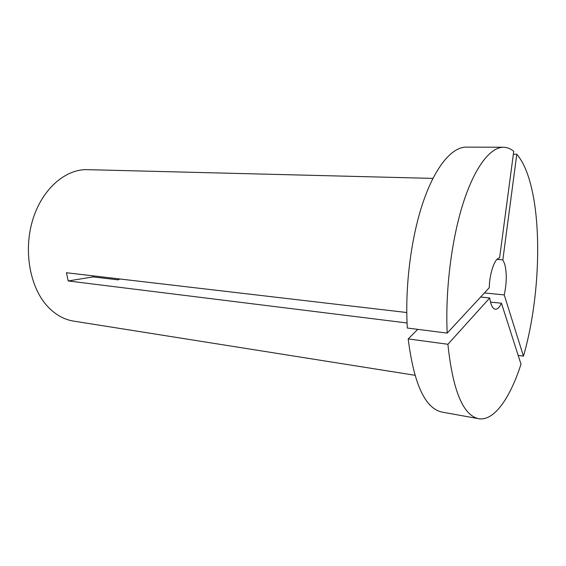 <?xml version="1.0" encoding="UTF-8"?>
<svg xmlns="http://www.w3.org/2000/svg" width="566" height="566" viewBox="0 0 566 566"><rect width="100%" height="100%" fill="white"/><g stroke="black" fill="none" stroke-linecap="round" stroke-linejoin="round"><path stroke-width="0.85" d="M119.78 278.974L118.138 279.852L93.079 276.901L92.746 275.812M504.235 294.907L523.451 356.148C538.726 303.687 542.355 231.459 531.163 186.391C527.625 171.986 522.835 161.275 516.793 154.249L502.841 259.851L504.674 263.926C506.924 272.805 506.775 283.127 504.235 294.907L484.411 292.955M516.793 154.249L513.348 154.221M414.899 375.258L73.566 321.099C63.746 319.521 54.909 314.441 47.056 305.845C29.715 286.714 23.298 250.243 32.814 219.573C42.252 188.846 65.55 168.909 87.433 169.659L432.926 178.396M407.06 322.981L68.21 280.962L66.448 272.741L406.77 312.524M407.329 328.025C404.789 286.721 411.1 237.281 423.227 201.821C435.403 166.347 452.036 146.99 466.299 147.103L503.471 147.259C507.108 147.309 510.532 148.653 513.737 151.292L499.594 257.94C494.854 257.954 489.569 272.862 489.257 287.726L447.19 333.105L407.329 328.025M447.19 333.105C445.194 290.754 451.505 239.906 463.087 203.463C474.711 167.005 490.298 147.153 503.471 147.259M523.451 356.148L518.187 355.434M502.841 259.851L496.976 259.405M478.617 418.691C463.023 415.295 452.779 390.49 447.897 344.27L489.724 297.971C490.779 305.003 492.661 308.76 495.356 309.241C497.472 309.361 499.502 307.359 501.455 303.235L520.989 364.186C510.065 398.245 493.962 421.444 478.617 418.691L442.032 412.098C425.151 408.461 413.873 384.066 408.199 338.921L417.765 329.355M447.897 344.27L408.199 338.921M501.455 303.235L490.503 302.095M489.724 297.971L480.619 297.044M68.21 280.962L93.079 276.901"/></g></svg>
